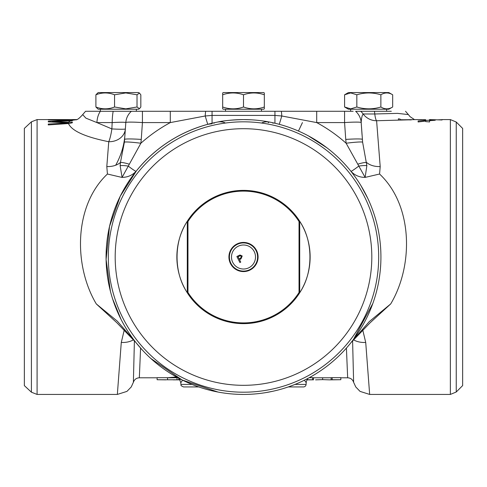 <?xml version="1.0" encoding="UTF-8"?>
<svg xmlns="http://www.w3.org/2000/svg" width="487" height="487" viewBox="0 0 487 487"><rect width="100%" height="100%" fill="white"/><g stroke="black" fill="none" stroke-linecap="round" stroke-linejoin="round"><path stroke-width="0.73" d="M351.255 92.567L388.821 92.567L392.674 94.788C388.729 92.347 384.797 92.347 380.877 94.788C372.841 92.347 364.83 92.347 356.831 94.788L350.713 92.932L344.589 94.788L348.442 92.567L351.255 92.567M351.255 109.222L388.821 109.222L392.674 106.994C388.754 109.441 384.821 109.441 380.877 106.994C372.884 109.441 364.866 109.441 356.831 106.994L350.713 108.857L344.589 106.994L348.442 109.222L351.255 109.222M85.718 111.286L353.148 111.286M95.902 106.994L95.902 94.788L98.179 92.567L138.558 92.567L139.452 93.084L140.828 94.788L140.828 106.994L139.452 108.704L137.024 106.994L125.792 108.857L114.561 106.994C108.358 109.441 102.142 109.441 95.902 106.994L98.179 109.222L138.558 109.222L139.452 108.704M95.902 94.788C102.106 92.347 108.327 92.347 114.561 94.788L125.792 92.932L137.024 94.788L139.452 93.084M100.377 109.222L100.377 111.286A16.655 10.385 90 0 0 96.919 122.584L111.858 128.909A16.655 0.962 -176 0 0 125.372 128.909L125.81 122.584A16.655 16.655 0 0 1 131.374 111.286L121.044 111.286M256.515 250.452A14.573 14.573 0 0 0 236.938 243.993A14.573 14.573 0 0 0 230.485 263.57A14.573 14.573 0 0 0 250.062 270.023A14.573 14.573 0 0 0 256.515 250.452A14.573 14.573 0 0 0 236.938 243.993A14.573 14.573 0 0 0 230.485 263.57M256.083 250.665A14.093 14.093 0 0 0 237.157 244.425A14.093 14.093 0 0 0 230.917 263.351A14.093 14.093 0 0 0 249.843 269.597A14.093 14.093 0 0 0 256.083 250.665A14.093 14.093 0 0 0 237.157 244.425A14.093 14.093 0 0 0 230.917 263.351M243.5 322.905A65.897 65.897 0 0 0 299.036 292.48L299.706 292.675A66.567 66.567 0 0 1 187.294 292.675C173.646 272.805 173.646 241.217 187.294 221.342A66.567 66.567 0 0 1 299.706 221.342C313.354 241.217 313.354 272.805 299.706 292.675L299.706 221.342L299.036 221.536A65.897 65.897 0 0 0 187.964 221.536L187.964 292.48A65.897 65.897 0 0 0 243.5 322.905M239.86 190.478L242.849 190.38M295.019 384.413L306.098 384.413A2.666 2.666 0 0 1 303.438 386.94L288.267 386.94M306.098 384.413L306.189 382.733L304.436 380.189M251.298 119.802L243.5 119.583A137.425 137.425 0 0 1 380.925 257.008A137.425 137.425 0 0 1 243.5 394.433A137.425 137.425 0 0 1 106.075 257.008A137.425 137.425 0 0 1 243.5 119.583C232.08 119.869 223.399 120.697 217.458 122.073A16.655 14.847 79.1 0 1 224.921 122.761M243.5 385.32A128.312 128.312 0 0 0 371.812 257.008A128.312 128.312 0 0 0 243.5 128.696A128.312 128.312 0 0 0 115.188 257.008A128.312 128.312 0 0 0 243.5 385.32M31.412 392.199L24.35 385.619L24.35 128.404L31.412 121.823L31.412 392.199L37.091 394.433L117.343 394.433L121.281 342.452L124.331 329.687M462.65 257.008L462.65 385.588L456.246 391.998L456.246 122.024L462.65 128.428L462.65 257.008M306.974 379.775L312.617 379.769L312.617 377.699L309.215 377.705M312.617 379.769L313.476 379.836L313.476 377.766L312.514 377.723M167.522 379.75L167.522 377.687L157.118 377.668L157.118 379.732L165.903 379.775M308.277 135.806L326.929 147.805M360.824 185.45L367.825 198.446M368.154 199.153L369.067 201.155M372.652 210.049L373.505 212.454M135.934 342.544L116.856 322.741L96.298 303.931C73.452 265.646 73.878 205.526 107.426 174.023L106.805 166.566L108.753 141.723C85.255 136.987 71.826 130.93 68.454 123.552L48.256 124.922L48.256 124.063L68.387 122.882L48.256 121.884L48.256 121.324L68.399 120.63L48.256 119.881L71.461 120.386L76.477 119.705M37.091 394.433L37.091 119.583L76.812 119.583M52.413 119.595L68.21 119.595M255.042 393.953L253.861 394.044M249.88 394.287L249.131 394.324M248.394 394.348L247.445 394.379M258.524 393.612L258.213 393.648M264.325 392.851L262.055 393.179M273.231 391.183L265.482 392.668M287.105 387.335L286.673 387.482M299.639 382.447L298.428 382.983M296.163 383.945L295.39 384.261M294.519 384.614L293.801 384.9M288.821 386.745L287.701 387.135M287.567 387.177L283.197 388.577M353.495 339.39L372.823 303.498M376.579 291.317L377.486 287.58M380.45 268.453L380.718 264.624M362.669 329.687L365.719 342.452L369.657 394.433L450.353 394.433L450.353 119.583L456.246 122.024M429.528 119.662L435.244 119.808L435.244 120.246L429.528 120.703L429.528 122.006L429.528 119.583L442.068 119.979L442.068 119.583L450.353 119.583M429.528 121.927L425.711 121.604L425.711 121.068L418.114 121.963L418.114 120.971L425.711 120.313L425.711 119.705L418.114 119.595L421.553 119.583M411.278 119.899L402.98 119.772L418.114 119.583M411.278 119.772L376.603 120.739L380.195 166.566L379.574 174.023C413.122 205.526 413.554 265.646 390.702 303.931L370.144 322.741L351.066 342.544M425.711 120.417L429.528 120.186M438.251 119.808L442.068 119.699M243.5 190.38A66.634 66.634 0 0 0 176.866 257.008A66.634 66.634 0 0 0 243.5 323.642A66.634 66.634 0 0 0 310.134 257.008A66.634 66.634 0 0 0 243.5 190.38M222.681 93.011L223.308 92.567L263.692 92.567L264.319 93.011M222.681 92.932L222.681 94.788C229.602 92.347 236.542 92.347 243.5 94.788C250.421 92.347 257.361 92.347 264.319 94.788L264.319 92.932M223.308 109.222L263.692 109.222L264.319 108.857L264.319 106.994C257.398 109.441 250.458 109.441 243.5 106.994C236.579 109.441 229.639 109.441 222.681 106.994L222.681 108.857L223.308 109.222M225.511 109.222L225.511 111.286L261.489 111.286L261.489 109.222M222.681 107.627L222.681 94.161M264.319 94.161L264.319 107.627M243.5 106.994L243.5 94.788M362.06 135.076L361.19 122.584A16.655 16.655 0 0 0 355.626 111.286L391.323 111.286M313.476 377.766L315.868 377.784M322.637 377.79L322.637 379.623L329.358 379.854L340.827 379.714L332.158 379.726L332.158 377.662L329.194 377.79M332.158 377.662L340.827 377.644L340.827 379.714M175.521 377.778L177.688 377.65M168.441 377.662L176.501 376.999M177.877 377.76L167.522 377.742M340.827 377.79L347.663 377.79L346.415 348.083M314.036 374.953L311.114 376.652M175.886 376.652L172.964 374.953M140.585 348.083L139.337 377.79L157.118 377.79M212.058 123.747L207.724 124.319C179.082 132.306 155.335 147.792 136.482 170.791L120.277 196.164L109.526 226.394L106.093 259.48L110.421 291.317M239.86 394.391L239.263 394.373M232.232 393.971L230.467 393.819M229.736 393.746L228.78 393.648M222.468 392.814L220.873 392.559M220.13 392.437L218.535 392.151M209.075 390.057L206.336 389.314M55.92 119.583L64.698 119.583M402.98 119.772L400.101 119.68L400.101 119.096L398.415 118.785L398.415 119.966M360.721 111.286A16.655 16.595 -90 0 1 363.156 113.988A16.655 16.515 -4 0 0 376.603 120.739A16.655 2.484 88.9 0 1 374.777 113.988L363.156 113.988C362.066 115.364 361.409 118.231 361.19 122.584L362.62 142.198L366.863 165.671L365.128 177.402L346.129 143.239L345.746 139.422A16.655 1.157 -4 0 1 362.365 139.422M405.525 111.286L408.38 114.579L397.581 113.374L374.777 113.988A16.655 2.252 -90 0 0 374.448 111.286M69.945 120.934L52.34 121.61L68.49 122.359L69.945 120.934L72.307 120.721L72.307 120.386L71.461 120.386M68.509 122.87L68.509 123.765M68.454 123.552L72.307 122.834L72.307 122.085L68.49 122.359M106.805 166.566A16.655 10.945 -176 0 0 120.453 162.415L124.38 142.198L125.372 128.909A16.655 13.965 4 0 1 108.753 141.723A16.655 3.232 -82.6 0 0 111.858 128.909L112.18 122.584L96.919 122.584L85.882 118.134L82.687 114.615C79.545 118.134 77.311 119.881 75.972 119.857M124.635 139.422A16.655 1.157 4 0 1 141.254 139.422L140.871 143.239L122.073 177.39C127.637 177.329 132.294 175.308 136.037 171.327L136.482 170.791M121.038 319.369L112.594 298.841M135.496 172.033L137.596 169.427M142.094 164.253L144.377 161.818M144.712 161.477L146.581 159.584M151.274 155.122L152.102 154.379M166.457 379.787L178.766 379.775L178.766 378.235M178.766 379.775L180.026 379.775M177.006 379.836L177.006 377.766M165.903 379.854L157.118 379.732M173.177 379.854L180.062 379.848M307.382 379.848L313.476 379.836M329.358 379.854L332.292 379.769M331.111 379.836L331.111 377.772M322.637 379.623L315.6 379.854M122.073 177.39L120.137 165.671A16.655 3.999 14.7 0 1 128.233 166.097A16.655 0.907 -141.4 0 0 136.037 171.327M345.746 139.422L344.571 122.584L316.702 122.584L281.796 115.991L274.942 115.419L212.058 115.419L205.204 115.991L170.298 122.584L170.298 111.286M205.654 111.286A16.655 2.051 -90 0 0 205.204 115.991L207.724 124.319L212.198 123.193M281.346 111.286A16.655 2.051 -90 0 1 281.796 115.991L279.276 124.319M350.518 170.791L350.963 171.327A16.655 0.907 141.4 0 0 358.767 166.097A16.655 3.999 -14.7 0 1 366.863 165.671M350.963 171.327C354.688 175.302 359.339 177.323 364.927 177.39M214.213 123.205A16.655 6.465 77 0 0 212.63 123.095M268.203 122.761A16.655 3.604 100.9 0 1 269.542 122.073A16.655 14.847 -79.1 0 0 262.079 122.761M272.787 123.205A16.655 6.465 103 0 1 274.37 123.095M351.054 342.562L369.292 321.578L390.702 303.931M379.574 174.023L365.128 177.402M96.298 303.931L117.355 321.207L135.319 341.771M121.872 177.402L107.426 174.023M124.94 135.076C124.088 145.558 121.068 155.487 115.882 164.856M120.137 165.671L120.453 162.415A16.655 3.111 21.7 0 1 129.274 164.204M380.195 166.566A16.655 10.945 -4 0 1 366.547 162.415A16.655 3.111 -21.7 0 0 357.726 164.204M124.38 142.198A16.655 1.151 7.4 0 1 140.871 143.239C149.874 135.209 159.681 128.325 170.298 122.584L142.429 122.584A16.655 1.157 4 0 0 125.81 122.584C125.226 122.121 120.679 122.121 112.18 122.584A16.655 2.995 90 0 1 113.185 111.286M316.702 111.286L316.702 122.584C327.319 128.325 337.126 135.209 346.129 143.239A16.655 1.151 -7.4 0 1 362.62 142.198M344.571 111.286L344.571 122.584A16.655 1.157 -4 0 1 361.19 122.584A16.655 16.655 0 0 0 355.626 111.286M182.564 380.189L180.811 382.727L179.143 378.436M198.733 386.94L183.562 386.94C179.259 385.059 181.785 385.278 180.902 384.413L191.981 384.413M311.583 376.554A8.328 7.549 77.7 0 0 311.278 376.561M175.722 376.561A8.328 7.549 -77.7 0 0 175.417 376.554M72.307 122.834L72.307 122.085M72.307 120.721L72.307 120.386M68.399 120.989L68.399 120.63M48.256 121.884L48.256 121.324M48.256 124.922L48.256 124.063M52.34 122.067L52.34 121.61M218.986 392.23L218.273 392.102M425.711 121.604L425.711 120.313M435.244 120.246L435.244 119.808M431.19 119.875L429.528 120.064L431.19 119.875M431.19 120.557L431.19 119.972M429.528 120.703L429.528 120.064M134.406 340.669L133.377 382.301L131.24 386.958L126.943 391.39L117.343 394.433M347.663 377.79C350.646 377.967 352.631 379.47 353.623 382.301L352.594 340.669M298.452 131.052L302.451 122.584M299.036 292.48L299.036 221.536M187.964 292.48L187.294 292.675L187.294 221.342L187.964 221.536M238.064 256.777L239.147 258.932L240.602 258.201L241.369 256.436L240.219 255.754L238.064 256.777M239.501 259.626L240.742 262.097L239.896 262.523L236.865 256.509L239.994 254.999L242.209 255.985L240.974 258.883L239.501 259.626M114.561 106.994L114.561 94.788M137.024 106.994L137.024 94.788M344.589 106.994L344.589 94.788M356.831 106.994L356.831 94.788M380.877 106.994L380.877 94.788M392.674 106.994L392.674 94.788M256.491 250.464A14.549 14.549 0 0 0 236.95 244.017A14.549 14.549 0 0 0 230.509 263.558A14.549 14.549 0 0 0 250.05 269.999A14.549 14.549 0 0 0 256.491 250.464M254.226 251.602A12.011 12.011 0 0 0 238.094 246.282A12.011 12.011 0 0 0 232.774 262.414A12.011 12.011 0 0 0 248.906 267.734A12.011 12.011 0 0 0 254.226 251.602M243.5 392.199A135.191 135.191 0 0 0 378.691 257.008A135.191 135.191 0 0 0 243.5 121.823A135.191 135.191 0 0 0 108.309 257.008A135.191 135.191 0 0 0 243.5 392.199M238.387 394.342L243.5 394.433A137.425 137.425 0 0 1 106.075 257.008A137.425 137.425 0 0 1 243.5 119.583M142.429 111.286L142.429 122.584L141.254 139.422M176.988 377.687L176.988 377.267M212.058 111.286L212.058 123.229M274.942 111.286L274.942 123.229M365.719 342.452A16.655 10.33 175.1 0 1 353.398 339.701M133.602 339.701A16.655 10.33 -175.1 0 1 121.281 342.452M386.623 111.286L386.623 109.222M136.36 111.286L136.36 109.222M136.031 342.659L142.149 349.824M150.836 358.499L182.095 379.957L218.03 392.053M218.59 392.163L219.68 392.358M220.002 392.412L220.721 392.534M233.961 394.105L238.076 394.33M450.353 394.433L456.246 391.998M167.522 377.784L173.555 377.784M315.363 377.784L329.504 377.79M408.38 114.579L410.048 116.649L414.437 119.583M37.091 119.583L31.412 121.823M85.56 111.286L82.687 114.615M180.902 384.413L180.811 382.733M307.857 378.436L306.414 381.266L306.189 382.727M139.337 377.79C136.354 377.967 134.369 379.47 133.377 382.301M353.623 382.301L355.76 386.958L360.057 391.39L369.657 394.433M350.64 111.286L350.64 109.222"/></g></svg>
